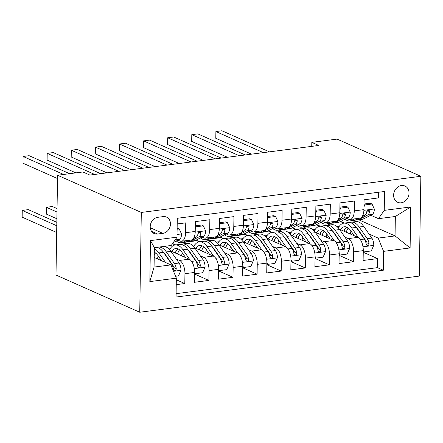 <?xml version="1.0" encoding="UTF-8"?>
<svg xmlns="http://www.w3.org/2000/svg" width="443" height="443" viewBox="0 0 443 443"><rect width="100%" height="100%" fill="white"/><g stroke="black" fill="none" stroke-linecap="round" stroke-linejoin="round"><path stroke-width="0.66" d="M401.463 185.528A8.91 7.453 114 0 0 393.86 193.115A8.91 7.453 114 0 0 397.709 202.307A8.91 7.453 114 0 0 401.192 202.789A8.91 7.453 114 0 0 408.795 195.202A8.91 7.453 114 0 0 404.946 186.016A8.91 7.453 114 0 0 401.463 185.528M139.739 312.243L419.283 276.094L420.85 176.292L141.306 212.441L139.739 312.243L56.001 275.042L57.573 175.24L141.306 212.441M378.621 192.251L378.532 197.916L364.074 199.787L363.919 209.633L354.278 210.879A11.141 5.443 82.6 0 1 350.125 219.446A11.141 5.443 82.6 0 1 348.53 219.191L346.625 218.344M354.278 210.879L354.433 201.033L339.975 202.905L339.82 212.751L330.179 213.997A11.141 5.443 82.6 0 1 326.026 222.563A11.141 5.443 82.6 0 1 324.431 222.303L322.526 221.456M330.179 213.997L330.334 204.151L315.876 206.023L315.721 215.868L306.085 217.114A11.141 5.443 82.6 0 1 301.932 225.681A11.141 5.443 82.6 0 1 300.332 225.421L298.427 224.573M306.085 217.114L306.24 207.269L291.776 209.135L291.621 218.98L281.986 220.226A11.141 5.443 82.6 0 1 277.833 228.798A11.141 5.443 82.6 0 1 276.233 228.538L274.328 227.691M281.986 220.226L282.141 210.386L267.683 212.252L267.528 222.098L257.887 223.344A11.141 5.443 82.6 0 1 253.734 231.916A11.141 5.443 82.6 0 1 252.133 231.656L250.229 230.809M257.887 223.344L258.042 213.498L243.584 215.37L243.428 225.216L233.788 226.462A11.141 5.443 82.6 0 1 229.635 235.028A11.141 5.443 82.6 0 1 228.034 234.768L226.129 233.926M233.788 226.462L233.943 216.616L219.484 218.488L219.329 228.333L209.689 229.579A11.141 5.443 82.6 0 1 205.535 238.146A11.141 5.443 82.6 0 1 203.935 237.885L202.03 237.038M209.689 229.579L209.844 219.734L195.385 221.605L195.23 231.445A11.141 5.443 82.6 0 1 191.077 240.017L181.436 241.263A11.141 5.443 82.6 0 1 179.841 241.003L177.931 240.156M176.248 284.644L184.792 283.537L176.325 279.777M170.638 250.943L189.172 259.177A11.141 5.443 82.6 0 1 194.588 272.445L194.433 282.291L208.891 280.419L194.56 274.056M194.737 247.825L213.271 256.06A11.141 5.443 -97.4 0 1 218.687 269.327L218.532 279.173L232.99 277.307L218.659 270.939M218.836 244.708L237.37 252.942A11.141 5.443 -97.4 0 1 242.781 266.215L242.626 276.061L257.09 274.189L242.758 267.821M242.936 241.596L261.47 249.83A11.141 5.443 -97.4 0 1 266.88 263.098L266.725 272.943L281.189 271.072L266.858 264.709M267.029 238.478L285.569 246.712A11.141 5.443 -97.4 0 1 290.979 259.98L290.824 269.826L305.282 267.954L290.957 261.591M291.129 235.36L309.668 243.595A11.141 5.443 -97.4 0 1 315.078 256.862L314.923 266.708L329.382 264.842L315.051 258.474M315.228 232.243L333.762 240.477A11.141 5.443 -97.4 0 1 339.177 253.75L339.022 263.591L353.481 261.724L339.15 255.356M57.573 175.24L82.874 171.967L89.851 175.068L318.788 145.465L311.811 142.364L311.745 146.373M157.564 234.026L162.863 233.345A8.633 7.221 114 0 0 170.228 225.991A8.633 7.221 114 0 0 166.502 217.092A8.633 7.221 114 0 0 163.129 216.621L157.824 217.303A8.633 7.221 114 0 0 150.459 224.656A8.633 7.221 114 0 0 154.186 233.555A8.633 7.221 114 0 0 157.564 234.026L151.578 231.368M378.488 218.676L384.242 210.37L384.535 191.487L177.289 218.288L176.995 237.166L171.242 245.477L154.374 247.659L154.064 267.079L170.937 264.897L176.347 278.165L176.054 297.048L383.3 270.247L383.594 251.364L378.184 238.096L395.051 235.914L395.355 216.494L378.488 218.676L370.719 215.226M384.242 210.37L410.75 206.942L410.107 247.936L383.594 251.364M176.347 278.165L149.839 281.593L150.487 240.599L176.995 237.166M316.573 224.551L320.311 226.207M333.119 231.899L333.585 232.104M344.903 237.132L348.226 238.611A11.141 5.443 82.6 0 1 353.636 251.879L353.481 261.724M327.427 223.842L329.952 224.961M339.327 229.131L357.861 237.365L348.226 238.611M292.474 227.663L296.212 229.324M309.02 235.017L309.491 235.222M320.804 240.25L324.126 241.723A11.141 5.443 82.6 0 1 329.537 254.996L329.382 264.842M303.328 226.96L305.853 228.079M268.375 230.781L272.113 232.442M284.927 238.135L285.392 238.34M296.71 243.368L300.027 244.841A11.141 5.443 82.6 0 1 305.437 258.108L305.282 267.954M279.228 230.072L281.754 231.196M244.276 233.898L248.014 235.56M260.827 241.247L261.292 241.457M272.611 246.485L275.928 247.958A11.141 5.443 82.6 0 1 281.338 261.226L281.189 271.072M255.129 233.19L257.654 234.314M220.182 237.016L223.914 238.672M236.728 244.364L237.193 244.575M248.512 249.603L251.829 251.076A11.141 5.443 82.6 0 1 257.245 264.344L257.09 274.189M231.03 236.307L233.555 237.426M196.083 240.128L199.821 241.789M212.629 247.482L213.094 247.687M224.413 252.715L227.73 254.193A11.141 5.443 82.6 0 1 233.145 267.461L232.99 277.307M206.936 239.425L209.456 240.543M172.598 243.517L175.721 244.907M188.53 250.6L188.995 250.804M200.314 255.832L203.63 257.305A11.141 5.443 82.6 0 1 209.046 270.579L208.891 280.419M182.837 242.537L185.357 243.661M164.431 253.717L164.896 253.922M176.214 258.95L179.531 260.423A11.141 5.443 82.6 0 1 184.947 273.691L184.792 283.537M176.104 293.681L377.436 267.644L377.58 258.607L363.249 252.239M357.861 237.365A11.141 5.443 -97.4 0 1 363.277 250.633L363.122 260.478L377.58 258.607M177.2 223.953L185.744 222.851L185.589 232.697A11.141 5.443 82.6 0 1 181.436 241.263M154.219 257.472L170.937 264.897M311.811 142.364L337.112 139.091L420.85 176.292M358.752 219.789L395.051 235.914L410.107 247.936M340.673 221.434L344.41 223.095M357.219 228.782L357.684 228.992M369.002 234.02L378.184 238.096M175.245 244.968L172.454 243.728M168.202 248.313L170.705 247.986M199.344 241.85L195.8 240.278M192.301 245.195L194.804 244.868M205.535 238.146L215.176 236.9A11.141 5.443 -97.4 0 0 219.329 228.333M223.444 238.738L219.9 237.16M216.394 242.077L218.903 241.751M229.635 235.028L239.275 233.782A11.141 5.443 -97.4 0 0 243.428 225.216M247.543 235.621L243.999 234.042M240.494 238.96L243.002 238.639M253.734 231.916L263.375 230.665A11.141 5.443 -97.4 0 0 267.528 222.098M271.642 232.503L268.093 230.93M264.593 235.842L267.101 235.521M277.833 228.798L287.468 227.552A11.141 5.443 -97.4 0 0 291.621 218.98M295.741 229.385L292.192 227.813M288.692 232.73L291.201 232.403M301.932 225.681L311.567 224.435A11.141 5.443 -97.4 0 0 315.721 215.868M319.835 226.268L316.291 224.695M312.791 229.612L315.3 229.286M326.026 222.563L335.667 221.317A11.141 5.443 -97.4 0 0 339.82 212.751M343.934 223.156L340.39 221.578M336.89 226.495L339.399 226.174M377.436 267.644L383.3 270.247M350.125 219.446L359.766 218.2A11.141 5.443 -97.4 0 0 363.919 209.633M165.555 262.511L158.887 252.92L163.467 252.327A21.308 10.41 82.6 0 0 155.648 247.504L154.374 247.67L150.487 240.599M154.064 267.079L149.839 281.593M410.75 206.942L395.355 216.494M177.117 229.23L179.232 228.953L181.558 234.037A7.381 3.605 82.6 0 1 179.421 239.386L173.235 242.598M179.232 228.953L177.134 228.184M63.604 174.459L23.102 156.468L29.127 155.687L69.629 173.684M175.223 239.724A7.381 3.605 -97.4 0 0 176.308 238.162M57.518 178.546L22.997 163.212L23.102 156.468L22.997 163.212M175.572 276.266L178.496 275.889L180.988 270.18A7.381 3.605 -97.4 0 0 179.05 263.026L170.937 251.358A21.308 10.41 -97.4 0 0 163.118 246.535L158.539 247.128A21.308 10.41 -97.4 0 0 157.121 247.526M158.217 255.965A17.687 8.644 -97.4 0 0 157.453 258.906M158.887 252.92A21.308 10.41 -97.4 0 0 154.358 248.695M161.518 260.711L158.024 255.689A17.687 8.644 -97.4 0 0 154.302 252.205M56.831 222.32L28.28 209.633L22.255 210.414L22.15 217.159L56.671 232.492M163.467 252.327L171.579 263.989A7.381 3.605 82.6 0 1 173.379 269.045L174.182 270.396L175.112 270.523L175.954 269.942L176.27 268.674A7.381 3.605 -97.4 0 0 174.47 263.618L166.358 251.951A21.308 10.41 -97.4 0 0 158.539 247.128M154.258 255.018A17.687 8.644 82.6 0 1 155.499 252.953M163.6 252.521A17.687 8.644 82.6 0 1 165.494 254.725L173.606 266.387A3.76 1.838 82.6 0 1 174.26 267.782L176.27 268.674M22.15 217.159L22.255 210.414L56.776 225.753M185.982 240.676L183.109 242.171A21.308 10.41 82.6 0 1 181.331 242.731A21.308 10.41 82.6 0 1 176.303 241.003M195.308 226.423L196.099 226.772L203.331 225.836L205.652 230.919A7.381 3.605 82.6 0 1 203.52 236.269L195.153 240.61A21.308 10.41 82.6 0 1 193.381 241.175L188.801 241.767A21.308 10.41 -97.4 0 0 190.579 241.202L198.94 236.861A7.381 3.605 -97.4 0 0 200.873 233.461L200.696 232.547L199.461 232.126L198.564 232.686L197.982 233.832A7.381 3.605 82.6 0 1 196.05 237.232L193.203 238.711M196.099 226.772L195.274 228.666M203.331 225.836L201.515 225.033L195.319 225.836M94.68 174.442L47.202 153.35L53.226 152.575L100.705 173.667M190.562 240.084L187.682 241.579A21.308 10.41 82.6 0 1 185.91 242.144L181.331 242.731M187.328 241.745A21.308 10.41 -97.4 0 0 188.801 241.767M200.873 233.461L198.863 232.569A3.76 1.838 82.6 0 1 198.176 233.367L198.115 233.395M75.864 172.875L47.096 160.095L47.202 153.35L47.096 160.095M210.082 237.559L207.202 239.054A21.308 10.41 82.6 0 1 205.43 239.619A21.308 10.41 82.6 0 1 200.402 237.885M219.407 223.305L220.199 223.654L227.431 222.724L229.751 227.807A7.381 3.605 82.6 0 1 227.619 233.151L219.252 237.492A21.308 10.41 82.6 0 1 217.48 238.057L212.9 238.65A21.308 10.41 -97.4 0 0 214.678 238.085L223.039 233.743A7.381 3.605 -97.4 0 0 224.972 230.343L224.795 229.43L223.56 229.014L222.663 229.568L222.076 230.72A7.381 3.605 82.6 0 1 220.149 234.12L217.303 235.593M220.199 223.654L219.374 225.548M227.431 222.724L225.614 221.915L219.418 222.718M118.779 171.33L71.301 150.238L77.326 149.457L124.804 170.549M214.661 236.966L211.782 238.461A21.308 10.41 82.6 0 1 210.01 239.026L205.43 239.619M211.427 238.627A21.308 10.41 -97.4 0 0 212.9 238.65M224.972 230.343L222.962 229.452A3.76 1.838 82.6 0 1 222.275 230.249L222.209 230.282M106.94 172.859L71.196 156.977L71.301 150.238L71.196 156.977M234.181 234.441L231.301 235.936A21.308 10.41 82.6 0 1 229.529 236.501A21.308 10.41 82.6 0 1 224.501 234.768M243.506 220.188L244.298 220.542L251.524 219.606L253.85 224.69A7.381 3.605 82.6 0 1 251.718 230.033L243.351 234.38A21.308 10.41 82.6 0 1 241.579 234.945L236.999 235.532A21.308 10.41 -97.4 0 0 238.771 234.973L247.139 230.626A7.381 3.605 -97.4 0 0 249.071 227.226L248.894 226.312L247.659 225.897L246.762 226.451L246.175 227.602A7.381 3.605 82.6 0 1 244.248 231.002L241.402 232.481M244.298 220.542L243.473 222.43M251.524 219.606L249.714 218.798L243.517 219.601M142.879 168.213L95.4 147.12L101.425 146.34L148.903 167.432M238.76 233.849L235.881 235.344A21.308 10.41 82.6 0 1 234.109 235.909L229.529 236.501M235.526 235.515A21.308 10.41 -97.4 0 0 236.999 235.532M249.071 227.226L247.061 226.334A3.76 1.838 82.6 0 1 246.374 227.132L246.308 227.165M131.039 169.741L95.295 153.865L95.4 147.12L95.295 153.865M258.28 231.324L255.401 232.819A21.308 10.41 82.6 0 1 253.629 233.383A21.308 10.41 82.6 0 1 248.601 231.656M267.605 217.07L268.397 217.424L275.624 216.489L277.949 221.572A7.381 3.605 82.6 0 1 275.817 226.921L267.45 231.263A21.308 10.41 82.6 0 1 265.678 231.827L261.099 232.42A21.308 10.41 -97.4 0 0 262.871 231.855L271.238 227.508A7.381 3.605 -97.4 0 0 273.165 224.108L272.993 223.2L271.758 222.779L270.861 223.333L270.274 224.485A7.381 3.605 82.6 0 1 268.342 227.885L265.501 229.363M268.397 217.424L267.572 219.313M275.624 216.489L273.813 215.686L267.616 216.483M166.978 165.095L119.499 144.003L125.524 143.222L173.003 164.314M262.86 230.731L259.98 232.226A21.308 10.41 82.6 0 1 258.208 232.791L253.629 233.383M259.626 232.398A21.308 10.41 -97.4 0 0 261.099 232.42M273.165 224.108L271.16 223.217A3.76 1.838 82.6 0 1 270.468 224.014L270.407 224.047M155.139 166.629L119.394 150.747L119.499 144.003L119.394 150.747M194.588 272.013L195.363 273.708L202.595 272.772L205.087 267.063A7.381 3.605 -97.4 0 0 203.149 259.908L195.036 248.246A21.308 10.41 -97.4 0 0 187.217 243.417L182.638 244.01A21.308 10.41 -97.4 0 0 181.22 244.409M182.317 252.848A17.687 8.644 -97.4 0 0 181.552 255.794M189.704 259.465L182.987 249.802A21.308 10.41 -97.4 0 0 175.168 244.979A21.308 10.41 -97.4 0 0 169.658 249.725M185.617 257.599L182.123 252.571A17.687 8.644 -97.4 0 0 175.633 248.567A17.687 8.644 -97.4 0 0 171.69 251.414M57.047 208.592L52.379 206.521L46.354 207.296L46.249 214.041L56.887 218.764M175.168 244.979L179.747 244.386A21.308 10.41 82.6 0 1 187.566 249.21L195.679 260.872A7.381 3.605 82.6 0 1 197.478 265.933L198.276 267.279L199.212 267.406L200.053 266.83L200.369 265.556A7.381 3.605 -97.4 0 0 198.569 260.501L190.457 248.839A21.308 10.41 -97.4 0 0 182.638 244.01M176.231 250.882A21.308 10.41 -97.4 0 0 175.566 253.13M177.549 254.016A17.687 8.644 82.6 0 1 179.598 249.841M187.699 249.403A17.687 8.644 82.6 0 1 189.593 251.607L197.705 263.269A3.76 1.838 82.6 0 1 198.359 264.665L200.369 265.556M178.003 248.911A17.687 8.644 -97.4 0 0 175.168 252.953M46.249 214.041L46.354 207.296L56.992 212.025M195.363 273.708L194.571 273.353M218.687 268.895L219.462 270.59L226.689 269.654L229.186 263.95A7.381 3.605 -97.4 0 0 227.248 256.79L219.135 245.129A21.308 10.41 -97.4 0 0 211.317 240.305L206.737 240.898A21.308 10.41 -97.4 0 0 205.319 241.291M206.41 249.736A17.687 8.644 -97.4 0 0 205.652 252.676M213.803 256.347L207.086 246.685A21.308 10.41 -97.4 0 0 199.267 241.861A21.308 10.41 -97.4 0 0 193.757 246.613M209.716 254.481L206.222 249.459A17.687 8.644 -97.4 0 0 199.732 245.455A17.687 8.644 -97.4 0 0 195.789 248.296M199.267 241.861L203.846 241.269A21.308 10.41 82.6 0 1 211.665 246.092L219.778 257.76A7.381 3.605 82.6 0 1 221.572 262.815L222.375 264.161L223.311 264.288L224.152 263.712L224.468 262.439A7.381 3.605 -97.4 0 0 222.668 257.383L214.556 245.721A21.308 10.41 -97.4 0 0 206.737 240.898M200.325 247.764A21.308 10.41 -97.4 0 0 199.666 250.018M201.648 250.899A17.687 8.644 82.6 0 1 203.691 246.723M211.798 246.286A17.687 8.644 82.6 0 1 213.692 248.49L221.805 260.157A3.76 1.838 82.6 0 1 222.458 261.547L224.468 262.439M202.102 245.793A17.687 8.644 -97.4 0 0 199.267 249.841M219.462 270.59L218.67 270.236M242.786 265.778L243.561 267.472L250.788 266.536L253.285 260.833A7.381 3.605 -97.4 0 0 251.347 253.673L243.235 242.011A21.308 10.41 -97.4 0 0 235.416 237.188L230.836 237.78A21.308 10.41 -97.4 0 0 229.419 238.173M230.51 246.618A17.687 8.644 -97.4 0 0 229.751 249.559M237.902 253.23L231.185 243.572A21.308 10.41 -97.4 0 0 223.366 238.744A21.308 10.41 -97.4 0 0 217.856 243.495M233.815 251.364L230.321 246.341A17.687 8.644 -97.4 0 0 223.831 242.338A17.687 8.644 -97.4 0 0 219.889 245.178M223.366 238.744L227.946 238.151A21.308 10.41 82.6 0 1 235.765 242.98L243.877 254.642A7.381 3.605 82.6 0 1 245.671 259.698L246.474 261.049L247.41 261.171L248.252 260.595L248.567 259.327A7.381 3.605 -97.4 0 0 246.768 254.265L238.655 242.603A21.308 10.41 -97.4 0 0 230.836 237.78M224.424 244.652A21.308 10.41 -97.4 0 0 223.765 246.901M225.747 247.781A17.687 8.644 82.6 0 1 227.791 243.606M235.897 243.174A17.687 8.644 82.6 0 1 237.791 245.372L245.904 257.04A3.76 1.838 82.6 0 1 246.557 258.435L248.567 259.327M226.201 242.675A17.687 8.644 -97.4 0 0 223.361 246.723M243.561 267.472L242.77 267.123M266.885 262.666L267.661 264.355L274.887 263.424L277.384 257.715A7.381 3.605 -97.4 0 0 275.441 250.561L267.328 238.893A21.308 10.41 -97.4 0 0 259.515 234.07L254.935 234.663A21.308 10.41 -97.4 0 0 253.518 235.056M254.609 243.5A17.687 8.644 -97.4 0 0 253.85 246.441M262.001 250.112L255.284 240.455A21.308 10.41 -97.4 0 0 247.465 235.632A21.308 10.41 -97.4 0 0 241.956 240.377M257.909 248.246L254.415 243.224A17.687 8.644 -97.4 0 0 247.93 239.22A17.687 8.644 -97.4 0 0 243.988 242.061M247.465 235.632L252.045 235.039A21.308 10.41 82.6 0 1 259.858 239.862L267.971 251.524A7.381 3.605 82.6 0 1 269.77 256.58L270.573 257.931L271.504 258.059L272.351 257.477L272.661 256.209A7.381 3.605 -97.4 0 0 270.867 251.153L262.754 239.486A21.308 10.41 -97.4 0 0 254.935 234.663M248.523 241.535A21.308 10.41 -97.4 0 0 247.864 243.783M249.846 244.663A17.687 8.644 82.6 0 1 251.89 240.488M259.997 240.056A17.687 8.644 82.6 0 1 261.891 242.26L270.003 253.922A3.76 1.838 82.6 0 1 270.656 255.318L272.661 256.209M250.301 239.563A17.687 8.644 -97.4 0 0 247.46 243.606M267.661 264.355L266.869 264.006M282.379 228.211L279.5 229.707A21.308 10.41 82.6 0 1 277.728 230.266A21.308 10.41 82.6 0 1 272.7 228.538M291.704 213.958L292.496 214.307L299.723 213.371L302.048 218.454A7.381 3.605 82.6 0 1 299.911 223.804L291.549 228.145A21.308 10.41 82.6 0 1 289.777 228.71L285.198 229.302A21.308 10.41 -97.4 0 0 286.97 228.738L295.337 224.396A7.381 3.605 -97.4 0 0 297.264 220.996L297.092 220.082L295.852 219.662L294.96 220.221L294.373 221.367A7.381 3.605 82.6 0 1 292.441 224.767L289.6 226.246M292.496 214.307L291.666 216.201M299.723 213.371L297.912 212.568L291.71 213.365M191.077 161.977L143.598 140.885L149.623 140.11L197.102 161.202M286.959 227.619L284.079 229.114A21.308 10.41 82.6 0 1 282.307 229.673L277.728 230.266M283.725 229.28A21.308 10.41 -97.4 0 0 285.198 229.302M297.264 220.996L295.26 220.105A3.76 1.838 82.6 0 1 294.567 220.902L294.506 220.93M179.238 163.511L143.488 147.63L143.598 140.885L143.488 147.63M290.985 259.548L291.754 261.243L298.986 260.307L301.478 254.598A7.381 3.605 -97.4 0 0 299.54 247.443L291.428 235.781A21.308 10.41 -97.4 0 0 283.614 230.953L279.035 231.545A21.308 10.41 -97.4 0 0 277.617 231.944M278.708 240.383A17.687 8.644 -97.4 0 0 277.944 243.323M286.1 247L279.378 237.337A21.308 10.41 -97.4 0 0 271.565 232.514A21.308 10.41 -97.4 0 0 266.049 237.26M282.008 245.134L278.514 240.106A17.687 8.644 -97.4 0 0 272.03 236.102A17.687 8.644 -97.4 0 0 268.087 238.943M271.565 232.514L276.144 231.922A21.308 10.41 82.6 0 1 283.957 236.745L292.07 248.407A7.381 3.605 82.6 0 1 293.87 253.468L294.673 254.814L295.603 254.941L296.445 254.36L296.76 253.091A7.381 3.605 -97.4 0 0 294.966 248.036L286.848 236.374A21.308 10.41 -97.4 0 0 279.035 231.545M272.622 238.417A21.308 10.41 -97.4 0 0 271.958 240.665M273.946 241.546A17.687 8.644 82.6 0 1 275.989 237.376M284.096 236.939A17.687 8.644 82.6 0 1 285.984 239.142L294.097 250.804A3.76 1.838 82.6 0 1 294.756 252.2L296.76 253.091M274.4 236.446A17.687 8.644 -97.4 0 0 271.559 240.488M291.754 261.243L290.968 260.888M306.478 225.094L303.599 226.589A21.308 10.41 82.6 0 1 301.827 227.154A21.308 10.41 82.6 0 1 296.799 225.421M315.804 210.84L316.595 211.189L323.822 210.259L326.148 215.337A7.381 3.605 82.6 0 1 324.01 220.686L315.649 225.027A21.308 10.41 82.6 0 1 313.877 225.592L309.297 226.185A21.308 10.41 -97.4 0 0 311.069 225.62L319.431 221.279A7.381 3.605 -97.4 0 0 321.363 217.878L321.192 216.965L319.951 216.549L319.06 217.103L318.473 218.249A7.381 3.605 82.6 0 1 316.54 221.65L313.694 223.128M316.595 211.189L315.765 213.083M323.822 210.259L322.006 209.45L315.809 210.253M215.176 158.865L167.692 137.767L173.717 136.992L221.201 158.085M311.058 224.501L308.178 225.996A21.308 10.41 82.6 0 1 306.406 226.561L301.827 227.154M307.824 226.163A21.308 10.41 -97.4 0 0 309.297 226.185M321.363 217.878L319.359 216.987A3.76 1.838 82.6 0 1 318.667 217.784L318.606 217.818M203.337 160.394L167.587 144.512L167.692 137.767L167.587 144.512M315.078 256.431L315.853 258.125L323.085 257.189L325.577 251.48A7.381 3.605 -97.4 0 0 323.639 244.326L315.527 232.664A21.308 10.41 -97.4 0 0 307.713 227.84L303.134 228.433A21.308 10.41 -97.4 0 0 301.711 228.826M302.807 237.265A17.687 8.644 -97.4 0 0 302.043 240.211M310.2 243.883L303.477 234.22A21.308 10.41 -97.4 0 0 295.664 229.396A21.308 10.41 -97.4 0 0 290.148 234.142M306.107 242.016L302.613 236.994A17.687 8.644 -97.4 0 0 296.123 232.985A17.687 8.644 -97.4 0 0 292.186 235.831M295.664 229.396L300.238 228.804A21.308 10.41 82.6 0 1 308.057 233.627L316.169 245.295A7.381 3.605 82.6 0 1 317.969 250.35L318.772 251.696L319.702 251.823L320.544 251.247L320.859 249.974A7.381 3.605 -97.4 0 0 319.06 244.918L310.947 233.256A21.308 10.41 -97.4 0 0 303.134 228.433M296.721 235.299A21.308 10.41 -97.4 0 0 296.057 237.548M298.045 238.434A17.687 8.644 82.6 0 1 300.088 234.258M308.19 233.821A17.687 8.644 82.6 0 1 310.083 236.025L318.196 247.687A3.76 1.838 82.6 0 1 318.849 249.082L320.859 249.974M298.499 233.328A17.687 8.644 -97.4 0 0 295.658 237.37M315.853 258.125L315.062 257.771M330.578 221.976L327.698 223.471A21.308 10.41 82.6 0 1 325.926 224.036A21.308 10.41 82.6 0 1 320.898 222.303M339.903 207.723L340.689 208.077L347.921 207.141L350.247 212.225A7.381 3.605 82.6 0 1 348.109 217.568L339.748 221.915A21.308 10.41 82.6 0 1 337.976 222.475L333.396 223.067A21.308 10.41 -97.4 0 0 335.168 222.508L343.53 218.161A7.381 3.605 -97.4 0 0 345.462 214.761L345.285 213.847L344.05 213.432L343.159 213.986L342.572 215.137A7.381 3.605 82.6 0 1 340.639 218.537L337.793 220.01M340.689 208.077L339.864 209.965M347.921 207.141L346.105 206.333L339.908 207.136M239.27 155.748L191.791 134.655L197.816 133.875L245.295 154.967M335.157 221.384L332.278 222.879A21.308 10.41 82.6 0 1 330.506 223.444L325.926 224.036M331.923 223.05A21.308 10.41 -97.4 0 0 333.396 223.067M345.462 214.761L343.452 213.869A3.76 1.838 82.6 0 1 342.766 214.667L342.705 214.7M227.436 157.276L191.686 141.395L191.791 134.655L191.686 141.395M339.177 253.313L339.953 255.007L347.185 254.072L349.677 248.368A7.381 3.605 -97.4 0 0 347.738 241.208L339.626 229.546A21.308 10.41 -97.4 0 0 331.807 224.723L327.233 225.315A21.308 10.41 -97.4 0 0 325.81 225.708M326.906 234.153A17.687 8.644 -97.4 0 0 326.142 237.094M334.299 240.765L327.576 231.102A21.308 10.41 -97.4 0 0 319.757 226.279A21.308 10.41 -97.4 0 0 314.248 231.03M330.207 238.899L326.712 233.876A17.687 8.644 -97.4 0 0 320.223 229.873A17.687 8.644 -97.4 0 0 316.285 232.713M319.757 226.279L324.337 225.686A21.308 10.41 82.6 0 1 332.156 230.515L340.268 242.177A7.381 3.605 82.6 0 1 342.068 247.233L342.489 248.257L343.801 248.706L344.643 248.13L344.959 246.862A7.381 3.605 -97.4 0 0 343.159 241.8L335.046 230.138A21.308 10.41 -97.4 0 0 327.233 225.315M320.821 232.187A21.308 10.41 -97.4 0 0 320.156 234.436M322.139 235.316A17.687 8.644 82.6 0 1 324.187 231.141M332.289 230.709A17.687 8.644 82.6 0 1 334.183 232.907L342.295 244.575A3.76 1.838 82.6 0 1 342.948 245.965L344.959 246.862M322.598 230.21A17.687 8.644 -97.4 0 0 319.757 234.258M339.953 255.007L339.161 254.659M354.677 218.859L351.797 220.354A21.308 10.41 82.6 0 1 350.025 220.919A21.308 10.41 82.6 0 1 344.992 219.185M363.996 204.605L364.788 204.959L372.02 204.024L374.346 209.107A7.381 3.605 82.6 0 1 372.209 214.451L363.847 218.798A21.308 10.41 82.6 0 1 362.069 219.363L357.495 219.955A21.308 10.41 -97.4 0 0 359.267 219.39L367.629 215.043A7.381 3.605 -97.4 0 0 369.562 211.643L369.384 210.73L368.15 210.314L367.258 210.868L366.671 212.02A7.381 3.605 82.6 0 1 364.739 215.42L361.892 216.898M364.788 204.959L363.963 206.848M372.02 204.024L370.204 203.215L364.008 204.018M263.369 152.63L215.891 131.538L221.915 130.757L269.394 151.849M359.251 218.266L356.377 219.761A21.308 10.41 82.6 0 1 354.599 220.326L350.025 220.919M356.022 219.933A21.308 10.41 -97.4 0 0 357.495 219.955M369.562 211.643L367.552 210.752A3.76 1.838 82.6 0 1 366.865 211.549L366.804 211.582M251.53 154.158L215.785 138.282L215.891 131.538L215.785 138.282M363.277 250.195L364.052 251.89L371.284 250.954L373.776 245.25A7.381 3.605 -97.4 0 0 371.838 238.096L363.725 226.428A21.308 10.41 -97.4 0 0 355.906 221.605L351.327 222.198A21.308 10.41 -97.4 0 0 349.909 222.591M351.006 231.036A17.687 8.644 -97.4 0 0 350.241 233.976M358.393 237.647L351.676 227.99A21.308 10.41 -97.4 0 0 343.857 223.161A21.308 10.41 -97.4 0 0 338.347 227.912M354.306 235.781L350.812 230.759A17.687 8.644 -97.4 0 0 344.322 226.755A17.687 8.644 -97.4 0 0 340.379 229.596M343.857 223.161L348.436 222.574A21.308 10.41 82.6 0 1 356.255 227.397L364.367 239.059A7.381 3.605 82.6 0 1 366.167 244.115L366.97 245.466L367.9 245.594L368.742 245.012L369.058 243.744A7.381 3.605 -97.4 0 0 367.258 238.688L359.146 227.021A21.308 10.41 -97.4 0 0 351.327 222.198M344.92 229.07A21.308 10.41 -97.4 0 0 344.255 231.318M346.238 232.198A17.687 8.644 82.6 0 1 348.287 228.023M356.388 227.591A17.687 8.644 82.6 0 1 358.282 229.795L366.394 241.457A3.76 1.838 82.6 0 1 367.048 242.853L369.058 243.744M346.697 227.093A17.687 8.644 -97.4 0 0 343.857 231.141M364.052 251.89L363.26 251.541M333.762 240.477L324.126 241.723M309.668 243.595L300.027 244.841M285.569 246.712L275.928 247.958M261.47 249.83L251.829 251.076M237.37 252.942L227.73 254.193M213.271 256.06L203.63 257.305M189.172 259.177L179.531 260.423M194.588 272.445L184.947 273.691M363.277 250.633L353.636 251.879M339.177 253.75L329.537 254.996M315.078 256.862L305.437 258.108M290.979 259.98L281.338 261.226M266.88 263.098L257.245 264.344M242.781 266.215L233.145 267.461M218.687 269.327L209.046 270.579M195.23 231.445L185.589 232.697M150.271 227.746L162.863 233.345M181.497 233.91L177.034 234.485M179.421 239.386L175.068 239.945M173.54 271.277L180.927 270.324M166.358 251.951L170.937 251.358M174.47 263.618L179.05 263.026M169.497 264.261L171.579 263.989M205.596 230.792L195.208 232.138M187.682 241.579L183.109 242.171M195.153 240.61L190.579 241.202M196.05 237.232L193.973 237.503M203.52 236.269L198.94 236.861M229.695 227.68L219.307 229.02M211.782 238.461L207.202 239.054M219.252 237.492L214.678 238.085M220.149 234.12L218.072 234.386M227.619 233.151L223.039 233.743M253.795 224.562L243.406 225.902M235.881 235.344L231.301 235.936M243.351 234.38L238.771 234.973M244.248 231.002L242.171 231.268M251.718 230.033L247.139 230.626M277.894 221.445L267.506 222.79M259.98 232.226L255.401 232.819M267.45 231.263L262.871 231.855M268.342 227.885L266.271 228.151M275.817 226.921L271.238 227.508M194.305 268.596L205.026 267.207M190.457 248.839L195.036 248.246M182.987 249.802L187.566 249.21M198.569 260.501L203.149 259.908M191.631 261.398L195.679 260.872M218.405 265.479L229.125 264.089M214.556 245.721L219.135 245.129M207.086 246.685L211.665 246.092M222.668 257.383L227.248 256.79M215.73 258.28L219.778 257.76M242.504 262.361L253.224 260.977M238.655 242.603L243.235 242.011M231.185 243.572L235.765 242.98M246.768 254.265L251.347 253.673M239.829 255.162L243.877 254.642M266.603 259.244L277.318 257.859M262.754 239.486L267.328 238.893M255.284 240.455L259.858 239.862M270.867 251.153L275.441 250.561M263.928 252.05L267.971 251.524M301.993 218.327L291.599 219.673M284.079 229.114L279.5 229.707M291.549 228.145L286.97 228.738M292.441 224.767L290.37 225.038M299.911 223.804L295.337 224.396M290.697 256.126L301.417 254.742M286.848 236.374L291.428 235.781M279.378 237.337L283.957 236.745M294.966 248.036L299.54 247.443M288.028 248.933L292.07 248.407M326.087 215.215L315.698 216.555M308.178 225.996L303.599 226.589M315.649 225.027L311.069 225.62M316.54 221.65L314.469 221.921M324.01 220.686L319.431 221.279M314.796 253.014L325.516 251.624M310.947 233.256L315.527 232.664M303.477 234.22L308.057 233.627M319.06 244.918L323.639 244.326M312.127 245.815L316.169 245.295M350.186 212.097L339.798 213.437M332.278 222.879L327.698 223.471M339.748 221.915L335.168 222.508M340.639 218.537L338.563 218.803M348.109 217.568L343.53 218.161M338.895 249.896L349.616 248.512M335.046 230.138L339.626 229.546M327.576 231.102L332.156 230.515M343.159 241.8L347.738 241.208M336.226 242.698L340.268 242.177M374.285 208.98L363.897 210.325M356.377 219.761L351.797 220.354M363.847 218.798L359.267 219.39M364.739 215.42L362.662 215.686M372.209 214.451L367.629 215.043M362.994 246.779L373.715 245.394M359.146 227.021L363.725 226.428M351.676 227.99L356.255 227.397M367.258 238.688L371.838 238.096M360.32 239.585L364.367 239.059"/></g></svg>
